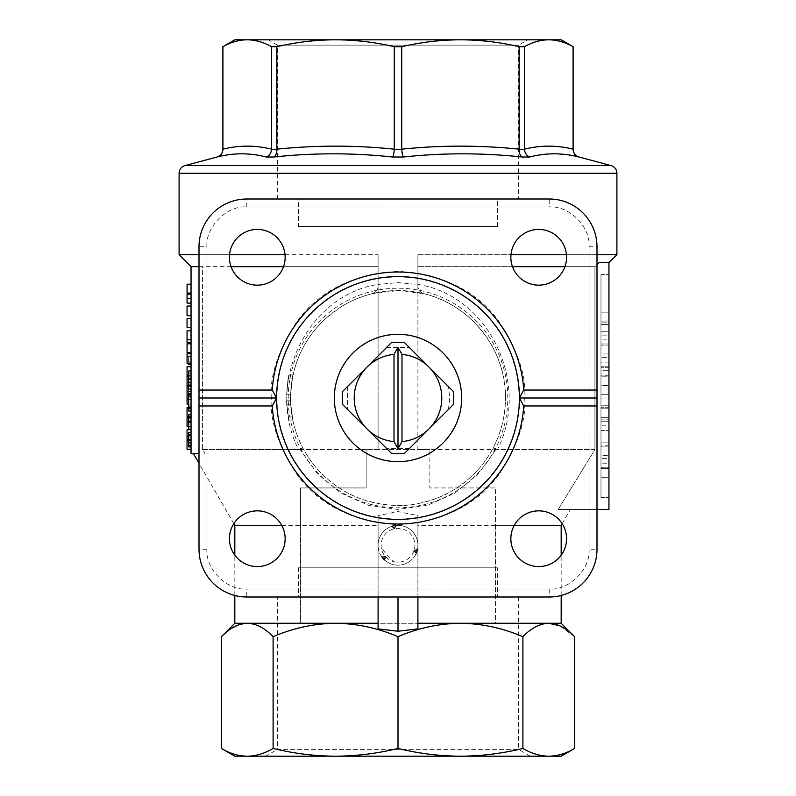 <?xml version="1.0" encoding="UTF-8"?>
<svg xmlns="http://www.w3.org/2000/svg" width="796" height="796" viewBox="0 0 796 796"><rect width="100%" height="100%" fill="white"/><g stroke="black" fill="none" stroke-linecap="round" stroke-linejoin="round"><path stroke-width="0.6" stroke-dasharray="3.98 2.98" d="M453.332 404.587A55.72 55.72 0 0 0 453.72 398A55.72 55.72 0 0 1 453.332 404.587A55.72 55.72 0 0 0 453.332 391.433L404.567 342.668C410.368 348.469 410.368 348.469 404.567 342.668A55.72 55.72 0 0 0 391.413 342.668A55.72 55.72 0 0 1 404.567 342.668A55.72 55.72 0 0 0 391.413 342.668L342.668 391.413A55.72 55.72 0 0 0 342.668 404.567A55.72 55.72 0 0 1 342.668 391.413A55.72 55.72 0 0 0 342.668 404.567L391.433 453.332A55.72 55.72 0 0 0 404.587 453.332L453.332 404.587M290.54 398A107.46 107.46 0 0 1 398 290.54A107.46 107.46 0 0 1 505.46 398C506.365 349.414 470.247 304.51 423.94 293.714L398 290.56L372.06 293.714C360.469 296.659 349.782 301.266 340.011 307.535L325.922 318.3C320.499 323.385 316.201 328.032 313.027 332.221C298.55 350.907 291.047 372.836 290.54 398C290.55 415.522 294.649 432.168 302.858 447.959C311.674 464.924 324.758 478.864 342.101 489.779C349.862 494.624 358.837 498.525 369.006 501.47L383.374 504.455L398 505.46C415.801 506.276 440.596 498.505 453.899 489.779C471.242 478.864 484.326 464.934 493.142 447.959C501.351 432.129 505.46 415.472 505.46 398A107.46 107.46 0 0 1 398 505.46A107.46 107.46 0 0 1 290.54 398M393.373 561.528A16.915 16.915 0 0 0 414.915 545.26A16.915 16.915 0 0 0 398 528.345A16.915 16.915 0 0 0 393.373 561.528A32.337 14.656 49.9 0 1 383.364 550.285A32.337 14.656 -130.1 0 1 381.175 547.031M191.04 315.674L191.04 306.052L191.04 315.674M188.652 385.652L191.04 385.652L191.04 376.02L191.04 385.652M188.652 376.02L191.04 376.02M608.94 455.431L608.94 445.8L608.94 455.431L600.98 455.431L600.98 445.8L600.98 455.431M608.94 445.8L600.98 445.8M608.94 385.453L608.94 375.831L608.94 385.453L600.98 385.453L600.98 375.831L600.98 385.453M608.94 375.831L600.98 375.831M510.853 257.287A27.86 27.86 0 0 0 538.713 285.147A27.86 27.86 0 0 0 566.573 257.287A27.86 27.86 0 0 0 538.713 229.427A27.86 27.86 0 0 0 510.853 257.287M229.427 257.287A27.86 27.86 0 0 0 257.287 285.147A27.86 27.86 0 0 0 285.147 257.287A27.86 27.86 0 0 0 257.287 229.427A27.86 27.86 0 0 0 229.427 257.287M229.427 538.713A27.86 27.86 0 0 0 257.287 566.573A27.86 27.86 0 0 0 285.147 538.713A27.86 27.86 0 0 0 257.287 510.853A27.86 27.86 0 0 0 229.427 538.713M510.853 538.713A27.86 27.86 0 0 0 538.713 566.573A27.86 27.86 0 0 0 566.573 538.713A27.86 27.86 0 0 0 538.713 510.853A27.86 27.86 0 0 0 510.853 538.713M416.248 553.21A19.9 19.9 0 0 1 384.567 559.946A19.9 19.9 0 0 0 416.248 553.21L414.228 550.534L417.432 549.548A19.9 19.9 0 0 0 417.9 545.26A19.9 19.9 0 0 1 417.432 549.548M381.99 557.081A19.9 19.9 0 0 1 378.1 545.26A19.9 19.9 0 0 0 381.99 557.081L385.324 556.673L384.567 559.946M398 525.36A19.9 19.9 0 0 1 417.9 545.26A19.9 19.9 0 0 0 395.761 525.489A19.9 19.9 0 0 1 398 525.36M392 526.285A19.9 19.9 0 0 0 378.1 545.26A19.9 19.9 0 0 1 392 526.285L394.448 528.574L395.761 525.489M290.59 394.796C293.386 369.125 293.386 369.125 290.59 394.796C293.386 369.125 293.386 369.125 290.59 394.796C292.49 374.259 292.49 374.259 290.59 394.796C292.49 374.259 292.49 374.259 290.59 394.796L286.61 394.796C289.296 369.125 289.296 369.125 286.61 394.796C289.296 369.125 289.296 369.125 286.61 394.796L290.59 394.796L286.61 394.796C288.441 374.259 288.441 374.259 286.61 394.796C288.441 374.259 288.441 374.259 286.61 394.796L290.59 394.796M562.155 523.668L570.374 509.44L558.175 509.44L594.92 449.531L497.45 449.531C531.231 382.796 488.445 295.187 417.9 284.441L417.9 254.72L510.972 254.72M566.453 254.72L597 254.72M199 254.72L229.546 254.72M285.028 254.72L378.1 254.72L378.1 284.441C307.584 295.137 264.69 383.105 298.55 449.531L299.913 449.243L317.584 473.918L341.046 493.152L368.538 505.301L398 509.44L427.462 505.301L454.944 493.152L478.416 473.918L496.087 449.243L497.45 449.531M512.475 266.66L417.9 266.66L417.9 285.993C418.248 290.172 420.258 292.749 423.94 293.714C419.99 292.311 417.98 289.734 417.9 285.993L417.9 284.441L398 282.61L378.1 284.441L378.1 266.66L191.04 266.66L202.413 266.66L202.413 449.531L204.97 453.72L202.413 449.531L366.16 449.531L366.16 487.948L300.49 487.948L300.49 525.36L234.82 525.36M281.734 525.36L378.1 525.36L378.1 515.609L398 511.569L417.9 515.609L417.9 525.36L514.266 525.36M298.55 449.531L202.413 449.531L202.413 266.66L199 266.66M231.049 266.66L191.04 266.66L191.04 453.72L199 453.72M233.845 523.668L199 463.322M616.9 254.72L417.9 254.72L417.9 449.531L378.1 449.531L378.1 254.72L179.1 254.72M561.18 525.36L495.51 525.36L495.51 487.948L429.84 487.948L429.84 449.531L366.16 449.531L378.1 449.531L378.1 254.72L378.1 266.66L283.525 266.66M300.49 525.36L300.49 623.268L234.82 623.268M234.82 595.488L234.82 555.19M561.18 623.268L495.51 623.268L495.51 487.948L429.84 487.948L429.84 449.531L594.92 449.531L594.92 266.66L564.951 266.66M574.622 636.71L559.688 625.746M495.51 525.36L495.51 623.268L335.554 623.268C314.042 623.567 293.226 628.044 273.108 636.71L273.108 748.439C264.59 753.494 255.974 756.081 247.238 756.2L234.82 756.2M574.722 154.175L573.08 149.32L573.12 46.695M573.08 46.695C565.06 42.188 556.961 39.89 548.762 39.8L561.18 39.8M277.446 597L518.554 597L277.446 597L277.446 749.394L518.554 749.394L530.335 756.2M548.762 623.268C539.847 623.567 531.221 628.044 522.892 636.71L522.892 748.439C502.336 753.494 481.52 756.081 460.446 756.2L335.554 756.2C314.48 756.081 293.664 753.494 273.108 748.439M518.554 597L518.554 749.394L277.446 749.394L265.665 756.2M518.554 199L277.446 199L518.554 199L518.554 45.133L277.446 45.133L268.212 39.8M221.248 154.225L217.059 157.011C233.626 152.762 250.034 152.762 266.272 157.011L273.834 157.011C313.505 152.762 353.116 152.762 392.647 157.011C393.433 155.897 393.97 153.329 394.269 149.32L394.269 46.695C374.916 42.188 355.344 39.89 335.554 39.8L460.446 39.8C440.656 39.89 421.084 42.188 401.731 46.695L401.731 149.32L403.353 157.011C442.884 152.762 482.485 152.762 522.166 157.011L529.728 157.011C545.966 152.762 562.374 152.762 578.941 157.011L576.642 155.976M277.446 199L277.446 45.133L518.554 45.133L527.788 39.8M497.5 567.807L298.5 567.807L497.5 567.807L497.5 597L298.5 597L497.5 597M298.5 567.807L298.5 597M298.5 226.452L497.5 226.452L298.5 226.452L298.5 199L497.5 199L298.5 199M497.5 226.452L497.5 199M461.68 398A63.68 63.68 0 0 0 398 334.32A63.68 63.68 0 0 0 334.32 398A63.68 63.68 0 0 0 398 461.68A63.68 63.68 0 0 0 461.68 398M191.04 449.332L191.04 440.447L191.04 449.332L187.06 449.332L187.06 440.447L191.04 440.447L188.652 440.447M188.652 439.332L191.04 439.332L191.04 429.711L191.04 439.332L187.06 439.332L187.06 429.711L191.04 429.711M188.652 414.786L188.652 426.377L191.04 426.377L191.04 414.467L191.04 429.203L191.04 414.975L191.04 426.377L188.652 426.377L188.652 417.781L191.04 417.781M188.652 407.492L191.04 407.492L191.04 416.378L191.04 407.492L187.06 407.492L187.06 416.378L191.04 416.378L188.652 416.378M188.652 404.159L191.04 404.159L191.04 386.388L191.04 404.159L187.06 404.159L187.06 395.274L191.04 395.274L187.06 395.274L187.06 386.388L187.06 394.169L191.04 394.169L191.04 385.284L191.04 394.169L187.06 394.169L187.06 385.284L191.04 385.284L187.06 385.652L187.06 376.02M191.04 353.812L191.04 356.25L191.04 353.812L187.06 353.812L187.06 363.434L191.04 363.434L191.04 356.25L191.04 363.434M191.04 318.639L191.04 327.524L191.04 318.639L187.06 318.639L187.06 327.524L191.04 327.524M191.04 417.034L191.04 422.089L191.04 414.835L191.04 417.034L188.652 417.034L188.652 414.835L191.04 414.835M191.04 429.352L191.04 422.089L191.04 429.352M191.04 407.99L191.04 393.443L191.04 407.99L188.652 407.99L188.652 396.269L191.04 396.269L188.652 396.269L188.652 393.443L191.04 393.443M191.04 389.433L191.04 371.006L191.04 389.433M191.04 436.974L191.04 446.894L191.04 435.77L191.04 436.974L188.652 436.974L188.652 435.77L191.04 435.77M191.04 432.138L191.04 439.293L191.04 432.138M191.04 422.606L191.04 429.183L191.04 418.268L191.04 422.606L188.652 422.606L188.652 418.268L191.04 418.268M191.04 373.105L191.04 376.229L191.04 373.105L188.652 373.105L191.04 373.105M191.04 362.807L191.04 356.369L191.04 364.568L191.04 362.807L188.652 362.807L188.652 363.434M191.04 412.03L191.04 409.015L191.04 412.03L188.652 412.03L191.04 412.03M188.652 406.786L188.652 412.03L188.652 409.015L191.04 409.015L188.652 409.015L188.652 406.268L191.04 406.268L191.04 409.015L191.04 396.637L191.04 406.268L191.04 399.333L188.652 399.333L188.652 406.268L191.04 406.268L188.652 406.268L188.652 396.637L191.04 396.637L188.652 396.637L188.652 406.786L191.04 406.786M191.04 394.716L191.04 391.702L191.04 394.716L188.652 394.716L191.04 394.716M188.652 389.473L188.652 394.716L188.652 391.702L191.04 391.702L188.652 391.702L188.652 388.965L191.04 388.965L191.04 391.702L191.04 379.324L191.04 388.965L191.04 382.02L188.652 382.02L188.652 388.965L191.04 388.965L188.652 388.965L188.652 379.324L191.04 379.324L188.652 379.324L188.652 389.473L191.04 389.473M191.04 442.606L188.652 442.606L188.652 435.79L191.04 435.79L191.04 446.785L191.04 432.099L191.04 443.074L188.652 443.074L188.652 432.099L191.04 432.099M191.04 284.202L191.04 293.087L191.04 284.202L187.06 284.202L187.06 293.087L191.04 293.087M191.04 303.087L191.04 294.202L191.04 303.087L187.06 303.087L187.06 294.202L191.04 294.202M191.04 306.42L191.04 315.306L191.04 306.42L187.06 306.42L187.06 315.306L191.04 315.306L187.06 315.306L187.06 306.42L191.04 306.42M191.04 330.857L191.04 342.33L191.04 330.857L187.06 330.857L187.06 335.663L191.04 335.663M191.04 343.812L191.04 352.698L191.04 343.812L187.06 343.812L187.06 352.698L191.04 352.698M191.04 366.767L191.04 375.652L191.04 366.767L187.06 366.767L187.06 375.652L191.04 375.652L188.652 375.652M600.98 312.151L600.98 321.037L600.98 312.151L608.94 312.151L608.94 321.037L600.98 321.037L608.94 321.037L608.94 312.151L600.98 312.151M600.98 324.589L600.98 331.773L600.98 322.141L600.98 324.589L608.94 324.589L608.94 331.773L600.98 331.773L608.94 331.773L608.94 322.141L600.98 322.141L608.94 322.141L608.94 324.589L600.98 324.589M608.94 339.912L608.94 335.106L600.98 335.106L608.94 335.106L608.94 343.991L600.98 343.991L600.98 335.106L600.98 343.991L608.94 343.991L608.94 339.912L600.98 339.912M600.98 353.981L600.98 345.096L600.98 353.981L608.94 353.981L600.98 353.981M600.98 370.269L600.98 376.2L600.98 367.314L600.98 370.269L608.94 370.269L608.94 376.2L600.98 376.2L608.94 376.2L608.94 370.269L600.98 370.269M608.94 362.13L608.94 357.314L600.98 357.314L608.94 357.314L608.94 366.2L600.98 366.2L600.98 357.314L600.98 375.085L600.98 366.2L608.94 366.2L608.94 375.085L600.98 375.085L608.94 375.085L608.94 362.13L600.98 362.13M600.98 430.626L600.98 419.144L600.98 430.626L608.94 430.626L600.98 430.626M608.94 463.202L608.94 458.387L600.98 458.387L608.94 458.387L608.94 467.272L600.98 467.272L600.98 458.387L600.98 467.272L608.94 467.272L608.94 463.202L600.98 463.202M600.98 477.272L600.98 468.386L600.98 477.272L608.94 477.272L608.94 468.386L600.98 468.386L608.94 468.386L608.94 477.272L600.98 477.272M600.98 497.5L600.98 274.62L600.98 497.5L608.94 497.5L608.94 274.62L608.94 497.5L600.98 497.5M600.98 455.053L600.98 446.168L600.98 455.053L608.94 455.053L608.94 446.168L600.98 446.168L608.94 446.168L608.94 455.053L600.98 455.053M600.98 442.845L600.98 433.959L600.98 442.845L608.94 442.845L608.94 433.959L600.98 433.959L608.94 433.959L608.94 442.845L600.98 442.845M600.98 417.661L600.98 408.776L600.98 417.661L608.94 417.661L608.94 408.776L600.98 408.776L608.94 408.776L608.94 417.661L600.98 417.661M600.98 405.224L600.98 398.04L600.98 407.671L600.98 405.224L608.94 405.224L608.94 398.04L600.98 398.04L608.94 398.04L608.94 407.671L608.94 405.224L600.98 405.224M600.98 394.707L600.98 385.821L600.98 394.707L608.94 394.707L608.94 385.821L600.98 385.821L608.94 385.821L608.94 394.707L600.98 394.707M549.24 589.04L549.24 597A47.76 47.76 0 0 0 597 549.24L597 246.76A47.76 47.76 0 0 0 549.24 199L246.76 199A47.76 47.76 0 0 0 199 246.76L199 549.24A47.76 47.76 0 0 0 246.76 597L549.24 597A47.76 47.76 0 0 0 597 549.24L589.04 549.24L589.04 246.76C590.821 227.069 568.931 205.179 549.24 206.96L246.76 206.96C227.069 205.179 205.179 227.069 206.96 246.76L206.96 549.24C205.179 568.931 227.069 590.821 246.76 589.04L549.24 589.04C568.931 590.821 590.821 568.931 589.04 549.24M292.829 420.069L290.719 404.278A107.46 107.46 0 0 0 292.072 416.089A107.46 107.46 0 0 1 290.719 404.278L292.829 420.069C289.525 394.448 289.525 394.448 292.829 420.069C289.525 394.448 289.525 394.448 292.829 420.069L288.769 420.069C285.585 394.438 285.585 394.438 288.769 420.069C285.585 394.438 285.585 394.438 288.769 420.069L286.739 404.278L288.769 420.069L292.829 420.069M378.1 285.993C378.02 289.734 376.01 292.311 372.06 293.714C375.563 292.868 377.573 290.291 378.1 285.993L378.1 285.993M493.142 447.959L496.087 449.243M302.858 447.959L299.913 449.243M290.719 404.278L286.739 404.278L290.719 404.278M292.072 416.089L288.043 416.089A111.44 111.44 0 0 1 286.739 404.278A111.44 111.44 0 0 0 288.043 416.089L292.072 416.089M597 509.44L558.175 509.44L608.94 509.44L608.94 262.68L599.099 262.68L608.94 262.68L599.099 262.68L594.92 266.66L594.92 449.531L558.175 509.44L570.374 509.44M597 264.68L594.92 266.66L417.9 266.66L417.9 254.72L417.9 449.531L429.84 449.531M417.9 525.36L417.9 626.283M398 511.569L398 597M417.9 597L417.9 515.609M378.1 515.609L378.1 597M378.1 628.9L378.1 525.36M366.16 449.531L366.16 487.948L300.49 487.948L300.49 623.268L495.51 623.268M522.892 636.71C502.843 628.054 482.028 623.576 460.446 623.268C438.934 623.567 418.119 628.044 398 636.71C377.951 628.054 357.135 623.576 335.554 623.268L300.49 623.268M273.108 636.71C264.799 628.054 256.183 623.576 247.238 623.268L237.487 625.248M231.318 628.492L221.378 636.71M273.834 157.011C275.814 155.827 276.819 153.26 276.839 149.32L271.565 149.32C271.137 153.26 269.376 155.827 266.272 157.011M271.565 149.32L271.565 46.695C263.546 42.188 255.436 39.89 247.238 39.8L335.554 39.8C315.763 39.89 296.192 42.188 276.839 46.695L276.839 149.32M221.278 154.185L222.88 149.32M234.82 39.8L247.238 39.8C239.039 39.89 230.939 42.188 222.92 46.695L222.92 149.32M576.085 155.568L574.762 154.225M529.728 157.011C526.624 155.827 524.862 153.26 524.435 149.32L519.161 149.32C519.181 153.26 520.186 155.827 522.166 157.011M519.161 149.32L519.161 46.695C499.808 42.188 480.237 39.89 460.446 39.8L548.762 39.8C540.564 39.89 532.454 42.188 524.435 46.695L524.435 149.32M600.98 274.62L608.94 274.62L600.98 274.62M574.622 748.439C566.115 753.494 557.489 756.081 548.762 756.2L460.446 756.2C439.372 756.081 418.557 753.494 398 748.439L398 636.71M561.18 756.2L548.762 756.2C540.026 756.081 531.41 753.494 522.892 748.439M398 748.439C377.443 753.494 356.628 756.081 335.554 756.2L247.238 756.2M188.652 414.835L188.652 417.034M188.652 407.99L188.652 411.005L191.04 411.005M188.652 408.189L191.04 408.189M188.652 378.707L191.04 378.707L191.04 386.398L188.652 386.398L188.652 371.006L191.04 371.006M188.652 435.77L188.652 445.86L191.04 445.86L188.652 445.879L188.652 436.974M188.652 446.894L188.652 432.138M188.652 435.004L188.652 443.989L188.652 432.626L188.652 435.004L191.04 435.004M188.652 435.79L188.652 443.989L191.04 443.989L188.652 443.989L188.652 439.382L188.652 445.879L188.652 442.606M188.652 435.193L191.04 435.193M188.652 417.781L188.652 414.975M188.652 418.268L188.652 422.606M188.652 414.467L188.652 429.203L191.04 429.203M191.04 376.229L188.652 376.229L191.04 376.229M188.652 376.229L188.652 373.105L188.652 376.229M191.04 356.369L188.652 356.369L191.04 356.369M191.04 364.568L188.652 364.568L188.652 356.369L188.652 362.807M188.652 361.832L191.04 361.832L188.652 361.832M188.652 409.015L191.04 409.015L188.652 409.015M188.652 391.702L191.04 391.702L188.652 391.702M188.652 446.785L191.04 446.785M188.652 432.099L188.652 436.337L191.04 436.337M188.652 436.337L188.652 432.984L191.04 432.984M188.652 432.984L188.652 443.074M460.446 756.2L335.554 756.2L460.446 756.2M188.652 417.631L188.652 422.089L188.652 417.631L191.04 417.631L191.04 426.556L188.652 426.556L188.652 422.069L188.652 426.556M188.652 406.268L188.652 399.333L191.04 399.343L191.04 406.268L188.652 406.268M191.04 382.02L191.04 388.965L188.652 388.965L188.652 382.02M271.565 46.695L276.839 46.695M401.731 46.695L394.269 46.695M335.554 39.8L460.446 39.8L335.554 39.8M519.161 46.695L524.435 46.695M188.652 419.034L191.04 419.034L191.04 417.631M191.04 426.556L191.04 419.034M191.04 378.707L191.04 373.951L188.652 373.951L191.04 373.951L191.04 382.448L188.652 382.448M188.652 386.388L191.04 386.388L191.04 382.448M191.04 443.074L191.04 435.79M191.04 439.462L191.04 434.895L191.04 439.462L188.652 439.442L191.04 439.462M188.652 434.895L191.04 434.895M608.94 425.81L608.94 421.741L600.98 421.741L608.94 421.741L608.94 419.144L608.94 430.626L608.94 425.81L600.98 425.81M608.94 419.144L600.98 419.144L608.94 419.144M608.94 421.741L600.98 421.741L608.94 421.741M608.94 407.671L600.98 407.671L608.94 407.671M608.94 367.314L600.98 367.314L608.94 367.314L608.94 370.269L608.94 367.314M608.94 345.096L600.98 345.096L608.94 345.096L608.94 353.981L608.94 345.096M191.04 342.33L187.06 342.33L187.06 339.743L191.04 339.743L187.06 339.743L187.06 335.663M187.06 339.743L191.04 339.743M187.06 386.388L191.04 386.388M188.652 417.492L191.04 417.492L187.06 417.492L187.06 426.377L191.04 426.377M187.06 306.052L187.06 315.674M391.433 453.332A55.72 55.72 0 0 0 404.587 453.332A55.72 55.72 0 0 1 391.433 453.332M453.72 398A55.72 55.72 0 0 0 453.332 391.433A55.72 55.72 0 0 1 453.72 398M276.948 398A121.052 121.052 0 0 1 398 276.948A121.052 121.052 0 0 1 519.052 398A121.052 121.052 0 0 1 398 519.052A121.052 121.052 0 0 1 276.948 398M271.327 398C269.635 375.981 278.073 350.648 296.659 321.992C318.659 291.246 352.439 274.361 398 271.327C443.561 274.361 477.341 291.246 499.341 321.992C517.927 350.648 526.365 375.981 524.673 398C526.365 420.019 517.927 445.352 499.341 474.008C477.341 504.754 443.561 521.639 398 524.673C352.439 521.639 318.659 504.754 296.659 474.008C278.073 445.352 269.635 420.019 271.327 398M507.788 398A109.788 109.788 0 0 0 398 288.212A109.788 109.788 0 0 0 288.212 398A109.788 109.788 0 0 0 398 507.788A109.788 109.788 0 0 0 507.788 398M185 165.578L611 165.578M179.1 173.269L616.9 173.269M589.04 246.76L597 246.76A47.76 47.76 0 0 0 549.24 199L549.24 206.96M246.76 206.96L246.76 199A47.76 47.76 0 0 0 199 246.76L206.96 246.76M206.96 549.24L199 549.24A47.76 47.76 0 0 0 246.76 597L246.76 589.04M392.647 157.011L403.353 157.011M401.731 149.32L394.269 149.32M276.839 149.18C315.982 145.131 355.125 145.131 394.269 149.18M222.92 149.18C239.138 145.131 255.347 145.131 271.565 149.18M524.435 149.18C540.653 145.131 556.862 145.131 573.08 149.18M401.731 149.18C440.875 145.131 480.018 145.131 519.161 149.18M188.652 422.089L191.04 422.089L188.652 422.069M188.652 379.045L191.04 379.045M188.652 439.969L191.04 439.969M188.652 445.133L191.04 445.133M188.652 439.293L191.04 439.293L188.652 439.293M188.652 439.253L191.04 439.253M191.04 422.159L188.652 422.159M188.652 420.159L191.04 420.159M188.652 439.402L191.04 439.402L188.652 439.382M191.04 384.17L188.652 384.17M188.652 378.647L191.04 378.647M187.06 356.25L191.04 356.25M187.06 391.204L191.04 391.204L187.06 391.204M188.652 421.562L191.04 421.562M187.06 436.895L188.652 436.895M448.456 409.462L449.74 398L448.456 386.567M293.057 374.896L288.978 374.896M292.251 378.876L288.212 378.876M290.56 400.169L286.58 400.169M561.18 595.488L561.18 555.19M409.462 448.456L386.567 448.456M386.538 347.544L409.433 347.544M347.544 386.538L347.544 409.433"/><path stroke-width="1.19" d="M401.98 441.601L398 448.675L398 347.325L401.98 354.399L401.98 441.601A43.78 43.78 0 0 0 428.954 428.954L453.332 404.587C447.521 410.388 447.521 410.388 453.332 404.587C447.521 410.388 447.521 410.388 453.332 404.587A55.72 55.72 0 0 0 453.332 391.433C447.531 385.632 447.531 385.632 453.332 391.433L429.721 367.822A43.78 43.78 0 0 1 428.954 428.954L404.587 453.332C410.388 447.521 410.388 447.521 404.587 453.332C410.388 447.521 410.388 447.521 404.587 453.332A55.72 55.72 0 0 1 391.433 453.332C385.632 447.531 385.632 447.531 391.433 453.332C385.632 447.531 385.632 447.531 391.433 453.332L366.279 428.178A43.78 43.78 0 0 1 367.046 367.046L391.413 342.668C385.612 348.479 385.612 348.479 391.413 342.668C385.612 348.479 385.612 348.479 391.413 342.668A55.72 55.72 0 0 1 404.567 342.668L429.721 367.822M579.02 157.011L578.941 157.011C562.374 152.762 545.966 152.762 529.728 157.011L522.166 157.011C520.186 155.827 519.181 153.26 519.161 149.32L524.435 149.32L524.435 46.695C532.454 42.188 540.564 39.89 548.762 39.8L561.18 39.8L573.12 46.695L573.12 149.32C573.359 153.21 575.319 155.777 579.02 157.011L611 165.578A7.96 7.96 0 0 1 616.9 173.269L179.1 173.269A7.96 7.96 0 0 1 185 165.578L217.059 157.011C220.601 155.897 222.562 153.329 222.92 149.32L222.92 46.695C230.939 42.188 239.039 39.89 247.238 39.8C255.436 39.89 263.546 42.188 271.565 46.695L271.565 149.32L276.839 149.32C276.819 153.26 275.814 155.827 273.834 157.011L266.272 157.011C250.034 152.762 233.626 152.762 217.059 157.011L216.98 157.011A7.96 7.96 0 0 0 222.88 149.32L222.92 149.32M398 448.675L394.02 441.601L394.02 354.399A43.78 43.78 0 0 0 367.046 367.046L342.668 391.413C348.479 385.612 348.479 385.612 342.668 391.413C348.479 385.612 348.479 385.612 342.668 391.413A55.72 55.72 0 0 0 342.668 404.567L366.279 428.178M191.04 315.674L187.06 315.674L187.06 306.052L191.04 306.052M188.652 404.159L187.06 404.159L187.06 376.02L188.652 376.02M187.06 385.652L188.652 385.652M510.853 257.287A27.86 27.86 0 0 0 538.713 285.147A27.86 27.86 0 0 0 566.573 257.287A27.86 27.86 0 0 0 538.713 229.427A27.86 27.86 0 0 0 510.853 257.287M229.427 257.287A27.86 27.86 0 0 0 257.287 285.147A27.86 27.86 0 0 0 285.147 257.287A27.86 27.86 0 0 0 257.287 229.427A27.86 27.86 0 0 0 229.427 257.287M229.427 538.713A27.86 27.86 0 0 0 257.287 566.573A27.86 27.86 0 0 0 285.147 538.713A27.86 27.86 0 0 0 257.287 510.853A27.86 27.86 0 0 0 229.427 538.713M510.853 538.713A27.86 27.86 0 0 0 538.713 566.573A27.86 27.86 0 0 0 566.573 538.713A27.86 27.86 0 0 0 538.713 510.853A27.86 27.86 0 0 0 510.853 538.713M417.432 549.548A19.9 19.9 0 0 1 416.248 553.21A19.9 19.9 0 0 0 417.432 549.548L414.228 550.534L416.248 553.21M384.567 559.946A19.9 19.9 0 0 1 381.99 557.081A19.9 19.9 0 0 0 384.567 559.946L385.324 556.673L381.99 557.081M395.761 525.489A19.9 19.9 0 0 0 392 526.285A19.9 19.9 0 0 1 395.761 525.489L394.448 528.574L392 526.285M510.972 254.72L566.453 254.72M597 254.72L616.9 254.72L616.9 173.269M199 266.66L191.04 266.66L179.1 254.72L179.1 173.269M179.1 254.72L199 254.72M229.546 254.72L285.028 254.72M514.266 525.36L561.18 525.36L562.155 523.668M234.82 555.19L234.82 525.36L233.845 523.668M199 463.322L193.458 453.72M234.82 525.36L281.734 525.36M234.82 623.268L221.378 636.71C229.676 628.054 238.303 623.576 247.238 623.268L234.82 623.268L234.82 595.488M522.166 157.011C482.495 152.762 442.884 152.762 403.353 157.011C402.567 155.897 402.03 153.329 401.731 149.32L401.731 46.695C421.084 42.188 440.656 39.89 460.446 39.8L527.788 39.8L460.446 39.8C480.237 39.89 499.808 42.188 519.161 46.695L519.161 149.32M403.353 157.011L392.647 157.011C353.116 152.762 313.515 152.762 273.834 157.011M559.688 625.746L548.762 623.268L561.18 623.268L574.622 636.71L574.622 748.439C566.115 753.494 557.489 756.081 548.762 756.2L561.18 756.2L574.622 748.439M273.108 636.71C293.157 628.054 313.972 623.576 335.554 623.268L247.238 623.268C256.153 623.567 264.779 628.044 273.108 636.71L273.108 748.439C264.59 753.494 255.974 756.081 247.238 756.2L234.82 756.2L221.378 748.439C229.885 753.494 238.511 756.081 247.238 756.2C238.511 756.081 229.885 753.494 221.378 748.439L221.378 636.71M578.941 157.011C575.349 155.827 573.389 153.26 573.08 149.32L573.12 149.32M530.335 756.2L460.446 756.2C481.52 756.081 502.336 753.494 522.892 748.439C531.41 753.494 540.026 756.081 548.762 756.2L530.335 756.2M247.238 756.2L335.554 756.2C356.628 756.081 377.443 753.494 398 748.439C418.557 753.494 439.372 756.081 460.446 756.2L335.554 756.2C314.48 756.081 293.664 753.494 273.108 748.439M276.839 149.32L276.839 46.695C296.192 42.188 315.763 39.89 335.554 39.8L268.212 39.8L335.554 39.8C355.344 39.89 374.916 42.188 394.269 46.695L394.269 149.32L401.731 149.32M334.32 398A63.68 63.68 0 0 1 398 334.32A63.68 63.68 0 0 1 461.68 398A63.68 63.68 0 0 1 398 461.68A63.68 63.68 0 0 1 334.32 398M191.04 266.66L191.04 453.72L199 453.72M519.39 398A121.39 121.39 0 0 1 398 519.39A121.39 121.39 0 0 1 276.61 398A121.39 121.39 0 0 1 398 276.61A121.39 121.39 0 0 1 519.39 398L523.738 390.04A125.987 125.987 0 0 0 398 272.013A125.987 125.987 0 0 0 272.262 390.04L276.61 398L272.262 405.96A125.987 125.987 0 0 0 398 523.987A125.987 125.987 0 0 0 523.738 405.96L519.39 398L597 398L597 549.24A47.76 47.76 0 0 1 549.24 597L246.76 597A47.76 47.76 0 0 1 199 549.24L199 405.96L272.262 405.96M272.262 390.04L199 390.04L199 246.76A47.76 47.76 0 0 1 246.76 199L549.24 199A47.76 47.76 0 0 1 597 246.76L597 390.04L523.738 390.04M523.738 405.96L597 405.96M597 390.04L597 398M199 405.96L199 390.04M276.61 398L199 398M564.951 266.66L512.475 266.66M283.525 266.66L231.049 266.66M597 264.68L599.099 262.68L608.94 262.68L616.9 254.72M597 509.44L608.94 509.44L608.94 262.68M417.9 623.268L548.762 623.268C557.668 623.567 566.294 628.044 574.622 636.71M398 597L398 631.228L417.9 628.9L417.9 597M378.1 597L378.1 628.9L398 631.228M548.762 623.268C539.817 623.576 531.201 628.054 522.892 636.71C502.774 628.044 481.958 623.567 460.446 623.268C438.865 623.576 418.049 628.054 398 636.71C377.881 628.044 357.066 623.567 335.554 623.268L378.1 623.268M266.182 156.991L266.272 157.011C269.376 155.827 271.137 153.26 271.565 149.32M524.435 149.32C524.862 153.26 526.624 155.827 529.728 157.011L530.106 156.911M417.9 626.283L417.9 628.9M237.487 625.248L231.318 628.492M392.647 157.011C393.443 155.827 393.99 153.26 394.269 149.32M576.642 155.976L576.085 155.568M522.892 636.71L522.892 748.439M398 636.71L398 748.439M191.04 429.352L188.652 429.352M191.04 411.005L188.652 411.005L188.652 408.189L191.04 408.189M191.04 396.458L188.652 396.458L188.652 393.443L191.04 393.443M188.652 396.458L188.652 408.189M191.04 371.006L188.652 371.006L188.652 389.433L191.04 389.433M188.652 389.433L188.652 386.398L187.06 386.388M191.04 445.86L188.652 445.86L188.652 446.894L191.04 446.894M191.04 432.626L188.652 432.626L191.04 432.138M188.652 432.626L188.652 434.795L191.04 434.795M188.652 434.795L188.652 445.86M191.04 414.786L188.652 414.786L191.04 414.467L188.652 414.467L191.04 414.975M188.652 414.975L188.652 429.183L191.04 429.183L188.652 429.203M188.652 363.434L188.652 364.568L191.04 364.568M222.92 46.695L234.82 39.8L548.762 39.8C556.961 39.89 565.06 42.188 573.08 46.695L573.08 149.18C556.862 145.131 540.653 145.131 524.435 149.18M276.839 46.695L271.565 46.695M401.731 46.695L394.269 46.695M524.435 46.695L519.161 46.695M191.04 284.202L187.06 284.202L187.06 293.087L191.04 293.087M191.04 294.202L187.06 294.202L187.06 303.087L191.04 303.087M191.04 318.639L187.06 318.639L187.06 327.524L191.04 327.524M191.04 342.33L187.06 342.33L187.06 330.857L191.04 330.857M187.06 339.743L191.04 339.743M191.04 343.812L187.06 343.812L187.06 352.698L191.04 352.698M191.04 353.812L187.06 353.812L187.06 363.434L191.04 363.434M191.04 366.767L187.06 366.767L187.06 375.652L188.652 375.652M188.652 416.378L187.06 416.378L187.06 407.492L188.652 407.492M188.652 417.492L187.06 417.492L187.06 426.377L188.652 426.377M191.04 429.711L187.06 429.711L187.06 439.332L188.652 439.332M188.652 440.447L187.06 440.447L187.06 449.332L191.04 449.332M451.899 390L448.456 386.567M404.567 342.668C410.368 348.469 410.368 348.469 404.567 342.668M342.668 404.567C348.469 410.368 348.469 410.368 342.668 404.567C348.469 410.368 348.469 410.368 342.668 404.567M394.02 354.399L398 347.325M394.02 441.601A43.78 43.78 0 0 1 367.822 429.721M401.98 354.399A43.78 43.78 0 0 1 428.178 366.279M611 165.578L185 165.578M271.565 149.18C255.347 145.131 239.138 145.131 222.92 149.18M394.269 149.18C355.125 145.131 315.982 145.131 276.839 149.18M519.161 149.18C480.018 145.131 440.875 145.131 401.731 149.18M191.04 382.657L188.652 382.657M188.652 385.931L191.04 385.931M188.652 378.687L191.04 378.687M188.652 422.218L191.04 422.218M187.06 298.271L191.04 298.271M187.06 356.25L191.04 356.25M187.06 399.343L188.652 399.343M187.06 421.562L188.652 421.562M187.06 436.895L188.652 436.895M561.18 623.268L561.18 595.488M561.18 555.19L561.18 525.36M222.88 46.695L222.88 149.32"/></g></svg>

